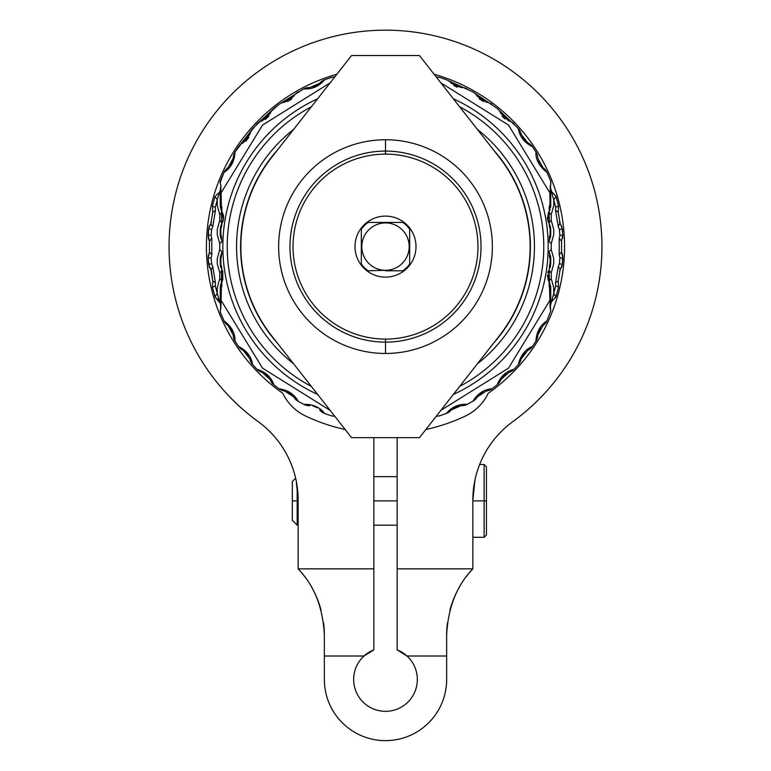 <?xml version="1.0" encoding="UTF-8"?>
<svg xmlns="http://www.w3.org/2000/svg" width="771" height="771" viewBox="0 0 771 771"><rect width="100%" height="100%" fill="white"/><g stroke="black" fill="none" stroke-linecap="round" stroke-linejoin="round"><path stroke-width="1.16" d="M220.255 293.423L220.255 287.728A5.821 2.66 0 0 0 221.007 289.038A5.821 2.66 180 0 1 220.255 287.728L220.255 298.772L221.104 300.401L221.007 289.038L221.826 285.954A5.821 4.79 -149 0 1 221.923 281.733A5.821 4.79 31 0 0 221.826 285.954L221.923 269.725L220.255 263.73L220.872 264.289L220.863 259.008L220.255 258.613L220.429 265.687L221.923 269.725L221.923 281.733A5.821 1.6 31 0 0 219.754 278.726L217.258 287.728L217.258 293.423L215.311 285.925L215.456 282.764L212.748 280.933L210.955 270.236L212.767 266.708L211.611 263.769L211.119 257.851L211.784 254.758L211.784 238.47L211.119 235.377L211.611 229.459L212.767 226.51L215.456 210.454L215.311 207.293L217.258 199.785L217.258 205.491L219.754 214.492L219.754 220.496L217.258 229.498L217.258 234.606L219.754 243.607L219.754 249.611A5.821 1.6 31 0 1 221.923 252.609L220.255 258.613L220.255 263.73L220.255 258.613L220.863 259.008L221.923 252.609L220.863 259.008L220.872 264.289L221.72 267.392L221.104 300.401L262.525 368.143L330.142 410.384M330.142 82.844L262.525 125.085L221.104 192.817L221.72 225.836L220.872 228.929L220.863 234.211L221.682 237.314L220.863 234.211L220.872 228.929L221.72 225.836L221.826 207.264L221.007 204.18L220.891 186.11L220.255 205.491L220.255 194.446L221.104 192.817M220.294 286.793L222.26 281.126L220.94 283.815L220.265 287.728L220.255 303.34L220.891 307.109L221.104 300.401L220.255 298.772L220.255 303.34L215.061 297.028L212.478 287.226L214.993 296.806L217.258 293.423L215.311 285.925L212.468 287.255L215.311 285.925L215.456 282.764L212.767 266.708L211.611 263.769L208.642 264.347L208.131 258.227L208.642 264.347L211.466 270.958L212.748 280.933L212.468 287.255L213.567 291.679M221.104 300.401L220.265 312.072L220.891 307.109L220.255 303.34M220.255 182.322L220.891 186.11L220.034 181.725L224.024 172.376L220.255 182.322M222.983 221.21L221.036 225.315L220.255 229.498L220.255 234.606L220.255 229.498L220.872 228.929L220.255 229.498L220.255 234.606L220.863 234.211L220.255 234.606L220.361 236.177L221.923 240.61A5.821 4.414 -31 0 1 221.682 237.314A5.821 4.414 149 0 0 221.923 240.61L222.877 242.595M209.375 225.826L208.642 228.871L210.955 222.992L208.642 228.871L208.363 238.152L208.131 234.991L209.452 241.178L211.784 238.47L211.119 235.377L211.611 229.459L208.642 228.871L208.131 234.991L211.119 235.377L208.131 234.991L208.642 228.871L211.611 229.459L212.767 226.51L215.456 210.454L212.748 212.285L210.955 222.992A5.821 1.85 37.3 0 0 212.767 226.51A5.821 1.85 -142.7 0 1 210.955 222.992L212.748 212.285L212.468 205.963L212.748 212.285L215.456 210.454L215.311 207.293L217.258 199.785L215.003 196.412L212.468 205.963A5.821 0.732 13.2 0 0 215.311 207.293A5.821 0.732 -166.8 0 1 212.468 205.963L215.003 196.412L217.258 199.785L220.255 189.878L220.265 205.491L221.007 204.18L220.265 205.491L220.448 207.572L221.923 211.495A5.821 4.79 -31 0 1 221.826 207.264A5.821 4.79 149 0 0 221.923 211.495L223.503 216.092M548.644 212.285L547.661 219.88L549.077 211.495A5.821 4.79 -149 0 0 549.174 207.264A5.821 4.79 31 0 1 549.077 211.495L550.735 205.491A5.821 2.66 180 0 0 549.993 204.18A5.821 2.66 -0 0 1 550.745 205.491L550.745 194.485L549.896 192.856L549.993 204.18L549.174 207.264L549.28 225.836L550.128 228.929L550.137 234.211L549.318 237.314L550.137 234.211L550.128 228.929L549.28 225.836L549.174 207.264L549.993 204.18L550.735 181.156L546.976 172.376C539.122 166.16 535.45 159.385 535.961 152.041L532.53 146.798C524.261 142.558 519.529 136.496 518.343 128.593L497.131 108.393L472.883 91.942L446.255 79.692L440.068 77.572L446.226 79.664L472.874 91.922L497.122 108.383L518.353 128.603C519.529 136.496 524.261 142.558 532.53 146.798L535.961 152.041C535.45 159.385 539.122 166.16 546.976 172.376L550.966 181.725L549.896 192.856L508.465 125.037L440.887 82.873M330.904 77.572L324.755 79.683C318.924 86.439 311.947 89.494 303.822 88.858L278.948 104.451L273.859 108.412L252.647 128.622L235.039 152.051C234.49 161.332 230.818 168.107 224.024 172.376C230.818 168.107 234.49 161.332 235.039 152.051L238.48 146.789L256.936 123.948L278.929 104.451L303.822 88.858C311.947 89.494 318.924 86.439 324.755 79.683L332.176 77.245A11.652 11.652 103.1 0 0 330.904 77.563A11.652 11.652 103.1 0 1 334.72 77.004A11.652 11.652 103.1 0 0 332.176 77.225M550.745 294.715L550.745 298.743L549.896 300.362L549.077 269.725A5.821 1.6 -149 0 0 551.246 272.732L553.742 263.73L553.742 258.613L551.246 249.611L551.246 243.607L553.742 234.606L553.742 229.498L551.246 220.496L551.246 214.492L553.742 205.491L553.742 199.805L555.689 207.293L555.544 210.454L558.233 226.51L559.389 229.459L559.881 235.377L559.216 238.47L559.216 254.758L559.881 257.851L559.389 263.769L558.233 266.708L555.544 282.764L555.689 285.925L550.108 307.031L549.896 300.362L550.745 310.896L550.108 307.031L550.745 303.34L550.735 287.728L549.993 289.038L549.896 300.362L550.745 298.743L550.745 301.509M220.265 312.072L224.024 320.852C231.522 326.432 235.194 333.207 235.039 341.168L238.48 346.43C246.547 350.41 251.269 356.472 252.647 364.606L256.965 369.28C265.61 371.95 271.238 377.135 273.859 384.816L278.948 388.767C287.911 390.001 294.3 394.174 298.117 401.286L303.822 404.37C312.785 404.1 319.763 407.155 324.755 413.545L330.904 415.656L324.755 413.545C319.763 407.155 312.785 404.1 303.822 404.37L298.117 401.286C294.3 394.174 287.911 390.001 278.948 388.767L273.869 384.835C271.238 377.135 265.61 371.95 256.965 369.28L252.647 364.606C251.269 356.472 246.547 350.41 238.48 346.43L235.039 341.168C235.194 333.207 231.522 326.432 224.024 320.852L220.255 312.072M440.068 415.646L446.255 413.526C451.951 406.837 458.928 403.782 467.168 404.37L472.883 401.286C477.577 393.605 483.976 389.432 492.062 388.767L497.131 384.825C500.61 376.364 506.248 371.179 514.055 369.28L518.343 364.625C520.425 355.576 525.157 349.504 532.53 346.42L535.961 341.177C536.375 332.156 540.047 325.372 546.976 320.842L550.745 310.896L546.976 320.842C540.047 325.372 536.375 332.156 535.961 341.177L532.51 346.43C525.157 349.504 520.425 355.576 518.343 364.625L514.055 369.28C506.248 371.179 500.61 376.364 497.131 384.825L492.062 388.767C483.976 389.432 477.577 393.605 472.883 401.286L467.197 404.37C458.928 403.782 451.951 406.837 446.255 413.526L440.087 415.656A11.652 11.652 103.1 0 1 436.28 416.215A11.652 11.652 103.1 0 0 440.077 415.665L440.068 415.646M550.745 232.1L550.571 227.532L549.077 223.494A5.821 3.72 149 0 1 549.28 225.836A5.821 3.72 -31 0 0 549.077 223.494L549.077 211.495L550.735 205.491L550.745 189.878L550.108 186.196L555.689 207.293L555.544 210.454L558.233 226.51L560.045 222.992L558.252 212.285L560.045 222.992L558.233 226.51L559.389 229.459L562.358 228.871L560.045 222.992L562.358 228.871L559.389 229.459L559.881 235.377L562.869 234.991L561.625 225.826M550.745 200.036L550.745 189.878M549.203 211.273L549.077 211.495A5.821 1.6 -149 0 0 551.246 214.492L551.246 220.496A5.821 1.6 -31 0 0 549.077 223.494L550.745 231.416M550.745 261.803L550.745 261.118M561.577 241.13L559.216 238.47L559.216 254.758L561.548 252.03L562.647 255.085L562.358 264.347L562.869 258.227L559.881 257.851L562.869 258.227L561.548 252.04L561.548 241.178L562.869 234.991L559.881 235.377L559.216 238.47L561.548 241.178L561.548 252.04L559.216 254.758L559.881 257.851L559.389 263.769L558.233 266.708L555.544 282.764L555.689 285.925A5.821 0.732 13.2 0 1 558.532 287.255L555.939 297.028L554.975 297.645M550.745 301.172L550.735 287.728L549.077 281.733A5.821 4.79 149 0 1 549.174 285.954A5.821 4.79 -31 0 0 549.077 281.733L549.203 281.955M440.887 410.345L508.465 368.181L549.896 300.362M550.735 258.285L549.28 267.392L550.128 264.289L550.137 259.008L549.318 255.914A5.821 4.414 -31 0 0 549.077 252.609L548.123 250.614L549.077 252.609A5.821 4.414 149 0 1 549.318 255.914L550.137 259.008L550.725 258.073L549.077 252.609A5.821 1.6 -31 0 1 551.246 249.611L551.246 243.607A5.821 1.6 -149 0 1 549.068 240.619M550.745 205.096L550.706 206.435M550.012 209.558L549.135 211.399M548.885 223.166L547.824 220.564L548.885 223.166M549.164 223.638L548.065 221.335M547.468 218.685L548.46 212.661M548.123 242.605L549.077 240.61A5.821 4.414 -149 0 0 549.318 237.314A5.821 4.414 31 0 1 549.077 240.61L550.725 235.145L550.137 234.211L550.745 234.606L550.745 229.498L549.964 225.305M549.231 269.455L550.745 263.73L550.128 264.289L550.745 263.73L550.745 258.613L549.704 253.813M550.571 265.687L550.243 267.084M548.403 280.422L549.077 269.725L549.222 281.974M548.171 279.863L547.429 275.035L548.171 279.863M547.757 272.905L548.229 271.45L547.757 272.905M549.164 269.58L549.174 285.954L549.993 289.038L550.706 286.889M549.762 283.063L550.012 283.67M550.706 286.793L550.745 288.123M551.371 301.846L555.939 297.028L553.742 293.423L556.007 296.806L558.532 287.255A5.821 0.732 -166.8 0 0 555.689 285.925L553.742 293.423L553.742 287.728L551.246 278.726L551.246 272.732L551.246 278.726A5.821 1.6 -31 0 0 549.077 281.733M258.092 370.302L256.965 369.28A11.652 11.652 -68.8 0 0 262.333 372.48L270.236 379.737A11.652 11.652 160.1 0 0 273.85 384.835A11.652 11.652 160.1 0 1 270.236 379.737L270.236 379.737M323.569 80.194L324.755 79.683A11.652 11.652 -145.9 0 0 319.686 83.287L309.913 87.576A11.652 11.652 93.7 0 0 303.813 88.838L304.988 88.347A11.652 11.652 93.7 0 0 303.813 88.838M438.805 77.254L440.068 77.572A11.652 11.652 -107.7 0 0 436.347 77.013M465.973 88.337L467.168 88.858A11.652 11.652 -98 0 0 461.087 87.576L451.314 83.297A11.652 11.652 141 0 0 446.264 79.673A11.652 11.652 141 0 1 451.314 83.297L451.314 83.297M490.944 103.728L492.052 104.451A11.652 11.652 -90.2 0 0 486.25 102.186L477.297 96.346A11.652 11.652 150.5 0 0 472.893 91.922A11.652 11.652 150.5 0 1 477.297 96.346L477.182 96.144M561.625 267.402L562.358 264.347L560.045 270.236L558.252 280.923L558.532 287.255L558.252 280.933L560.045 270.236A5.821 1.85 -142.7 0 0 558.233 266.708A5.821 1.85 37.3 0 1 560.045 270.236L562.358 264.347L559.389 263.769L562.338 264.376L562.608 261.677M562.358 228.871L562.599 231.454M558.31 212.092L555.544 210.454L558.252 212.285L558.532 205.963L555.689 207.293L558.532 205.963L556.007 196.412L558.618 206.377L556.007 196.412L553.742 199.805L556.007 196.412M536.664 339.866L535.961 341.177A11.652 11.652 -171.9 0 0 537.744 335.144L542.89 325.641A11.652 11.652 56.1 0 0 546.986 320.852L546.119 322.384M538.148 332.282L540.567 327.714M561.548 241.178L562.849 234.731M555.544 282.764L558.252 280.933L555.544 282.764M558.31 212.102L558.532 205.963M555.939 196.191L551.371 191.372L555.939 196.191M536.616 153.227A11.652 11.652 179.2 0 0 535.961 152.041L536.606 153.227A11.652 11.652 179.2 0 1 537.744 158.084L542.89 167.577A11.652 11.652 -74.4 0 1 546.967 172.376L546.321 171.162M539.546 164.136L538.071 160.667M537.744 158.084A11.652 11.652 179.2 0 0 535.961 152.041M531.701 145.729L532.53 146.798A11.652 11.652 -75.9 0 0 527.73 142.751L527.624 142.702M525.147 141.141L521.996 137.065M521.109 134.289L521.1 134.241A11.652 11.652 169.7 0 0 518.353 128.593L519.172 129.644M527.721 142.741L521.1 134.241A11.652 11.652 169.7 0 0 518.353 128.593M483.446 101.55L479.167 98.813M472.883 91.942L473.963 92.645M457.492 87.239L453.782 85.562M332.388 416.022L330.904 415.646A11.652 11.652 -98 0 0 334.547 416.215M319.657 409.893L319.686 409.931A11.652 11.652 141 0 0 324.755 413.555L323.078 412.764M309.903 405.642L309.894 405.642A11.652 11.652 -89 0 1 303.832 404.351L305.229 404.968M312.775 405.816L317.45 407.82M319.686 409.931A11.652 11.652 141 0 0 324.755 413.555M293.712 396.892L293.712 396.882A11.652 11.652 150.5 0 0 298.117 401.296A11.652 11.652 150.5 0 1 293.712 396.882L284.74 391.032A11.652 11.652 -78.9 0 1 278.957 388.748L280.239 389.596M287.641 391.707L291.881 394.453M265.031 373.588L268.8 377M249.9 358.968L249.9 358.968A11.652 11.652 169.7 0 0 252.637 364.616A11.652 11.652 169.7 0 1 249.9 358.968L243.385 350.526M239.415 347.615L238.49 346.42A11.652 11.652 -58.3 0 0 243.279 350.477M245.737 351.99L248.917 355.99M233.256 335.134L233.256 335.134A11.652 11.652 179.2 0 0 235.03 341.177A11.652 11.652 179.2 0 1 233.256 335.134L228.206 325.709M224.727 322.143L224.033 320.842A11.652 11.652 -45.4 0 0 228.11 325.641M230.404 327.675L232.842 332.224M208.353 238.133L209.452 241.178L209.452 252.04L209.452 241.178L211.784 238.47L211.784 254.758L209.452 252.04L211.784 254.758L211.119 257.851L208.131 258.227L211.119 257.851L211.611 263.769L208.642 264.347L210.955 270.236L212.767 266.708L215.456 282.764L212.748 280.933L212.468 287.255M209.423 252.098L208.131 258.227L208.363 255.066M209.452 252.04L208.131 258.227L209.375 267.402M218.752 192.827L215.803 195.728M220.255 189.878L220.891 186.11L220.255 192.037M223.58 216.998L223.551 218.424M221.769 223.763L221.72 225.836L221.923 223.494A5.821 1.6 31 0 0 219.754 220.496L219.754 214.492A5.821 1.6 149 0 0 221.923 211.495L221.797 211.273M220.988 283.67L221.229 283.082M221.797 281.945L221.923 269.725L220.255 263.73L221.036 267.903M222.742 271.363L222.771 280.018L222.742 271.363M220.265 234.933L221.923 240.61A5.821 1.6 149 0 1 219.754 243.607L219.754 249.611L217.258 258.613L217.258 263.73L219.754 272.732L219.754 278.726L219.754 272.732A5.821 1.6 149 0 0 221.923 269.725L222.048 269.946M219.629 301.856L217.258 293.423L214.993 296.806L219.629 301.856M222.164 211.909L223.445 219.33L222.164 211.909M223.204 220.448L222.78 221.759L223.204 220.448M223.339 215.08L222.048 211.707M220.429 227.532L220.757 226.144M222.25 222.906L221.836 223.638M221.238 210.155L220.988 209.558M220.467 207.678L220.255 200.026M220.255 234.606L220.275 235.194M228.149 167.558L228.11 167.586A11.652 11.652 56.1 0 0 224.024 172.376L224.698 171.123A11.652 11.652 56.1 0 0 224.024 172.376M224.689 171.123A11.652 11.652 56.1 0 1 228.11 167.586L233.247 158.209M234.394 153.256L235.049 152.06A11.652 11.652 169.9 0 0 233.256 158.084M232.813 161.091L230.356 165.611M251.818 129.692L252.666 128.632A11.652 11.652 -178.4 0 0 249.9 134.26L243.279 142.741A11.652 11.652 65.5 0 0 238.47 146.789L239.318 145.719A11.652 11.652 65.5 0 0 238.47 146.789M248.937 137.209L245.698 141.257M243.279 142.741A11.652 11.652 65.5 0 0 239.299 145.709M262.323 120.748L262.333 120.748A11.652 11.652 74.9 0 0 256.955 123.929A11.652 11.652 74.9 0 1 262.333 120.748L270.236 113.482A11.652 11.652 -166.3 0 1 273.878 108.422L272.886 109.318M268.896 116.084L265.176 119.553M284.74 102.186L284.75 102.186A11.652 11.652 84.3 0 0 278.938 104.442A11.652 11.652 84.3 0 1 284.75 102.186L293.712 96.327A11.652 11.652 -156.8 0 1 298.126 91.951L297.008 92.665M291.843 98.804L287.477 101.57M309.894 87.576L309.913 87.576A11.652 11.652 93.7 0 0 304.979 88.328M317.633 85.273L313.016 87.354M461.087 405.642A11.652 11.652 93.7 0 0 467.178 404.38L467.197 404.37A11.652 11.652 93.7 0 1 461.087 405.642L451.305 409.941A11.652 11.652 -136.7 0 1 446.245 413.507L447.652 412.899M453.309 407.994L457.897 405.883M492.052 388.757L490.529 389.721A11.652 11.652 84.3 0 1 486.25 391.032L477.288 396.892A11.652 11.652 -145.7 0 1 472.874 401.267L474.165 400.428M479.022 394.559L483.253 391.745M490.539 389.74A11.652 11.652 84.3 0 0 492.071 388.777A11.652 11.652 84.3 0 1 486.25 391.032M498.22 383.813L497.122 384.816A11.652 11.652 -153.8 0 0 500.764 379.737L500.813 379.621M502.114 377.125L505.911 373.617M508.629 372.489L508.677 372.47A11.652 11.652 74.9 0 0 514.064 369.28L512.734 370.456M500.764 379.737L508.677 372.47A11.652 11.652 74.9 0 0 514.064 369.28M519.268 363.44L518.343 364.625A11.652 11.652 -162.6 0 0 521.1 358.978L527.73 350.477A11.652 11.652 65.5 0 0 532.53 346.43L531.45 347.769M522.034 356.086L525.205 352.039M527.682 350.497L527.73 350.477A11.652 11.652 65.5 0 0 532.53 346.43M500.764 113.482A11.652 11.652 160.1 0 0 497.141 108.383A11.652 11.652 160.1 0 1 500.764 113.482L508.561 120.719M513.072 123.042L514.055 123.948A11.652 11.652 -82.7 0 0 508.677 120.748M504.957 118.994L502.162 116.17M351.557 55.551L419.443 55.551L499.3 157.342A144.63 144.63 0 0 1 499.3 335.877L419.443 437.668L351.557 437.668L271.7 335.877A144.63 144.63 0 0 1 271.7 157.342L351.557 55.551L271.7 157.342A144.63 144.63 0 0 0 271.7 335.877L351.557 437.668L419.443 437.668L499.3 335.877A144.63 144.63 0 0 0 499.3 157.342L419.443 55.551L351.557 55.551M385.5 342.141A95.527 95.527 0 0 0 481.027 246.614A95.527 95.527 0 0 0 385.5 151.077A95.527 95.527 0 0 0 289.973 246.614A95.527 95.527 0 0 0 385.5 342.141L385.5 339.086A92.472 92.472 0 0 1 293.028 246.614A92.472 92.472 0 0 1 385.5 154.133A92.472 92.472 0 0 1 477.972 246.614A92.472 92.472 0 0 1 385.5 339.086A92.472 92.472 0 0 0 477.972 246.614A92.472 92.472 0 0 0 385.5 154.133L385.5 151.077A95.527 95.527 0 0 1 481.027 246.614A95.527 95.527 0 0 1 385.5 342.141A95.527 95.527 0 0 1 289.973 246.614A95.527 95.527 0 0 1 385.5 151.077L385.5 154.133A92.472 92.472 0 0 0 293.028 246.614A92.472 92.472 0 0 0 385.5 339.086L385.5 353.465A106.861 106.861 0 0 0 492.361 246.614A106.861 106.861 0 0 0 385.5 139.753A106.861 106.861 0 0 1 492.361 246.614A106.861 106.861 0 0 1 385.5 353.465L385.5 342.141M385.5 151.077L385.5 139.753A106.861 106.861 0 0 0 278.639 246.614A106.861 106.861 0 0 0 385.5 353.465A106.861 106.861 0 0 1 278.639 246.614A106.861 106.861 0 0 1 385.5 139.753L385.5 151.077M385.5 216.111A30.503 30.503 0 0 0 354.997 246.614A30.503 30.503 0 0 0 385.5 277.117A30.503 30.503 0 0 1 354.997 246.614A30.503 30.503 0 0 1 385.5 216.111A30.503 30.503 0 0 1 416.003 246.614A30.503 30.503 0 0 1 385.5 277.117A30.503 30.503 0 0 0 416.003 246.614A30.503 30.503 0 0 0 385.5 216.111M361.329 264.048A29.809 29.809 0 0 0 368.056 270.785A29.809 29.809 0 0 1 361.329 264.048L361.329 229.17A29.809 29.809 0 0 1 368.056 222.443A29.809 29.809 0 0 0 361.329 229.17L361.329 264.048M385.5 222.915A23.689 23.689 0 0 1 409.189 246.614A23.689 23.689 0 0 1 385.5 270.303A23.689 23.689 0 0 1 361.811 246.614A23.689 23.689 0 0 1 385.5 222.915A23.689 23.689 0 0 0 361.811 246.614A23.689 23.689 0 0 0 385.5 270.303L368.056 270.785L385.5 270.303A23.689 23.689 0 0 0 409.189 246.614A23.689 23.689 0 0 0 385.5 222.915L385.5 222.915M409.671 229.17A29.809 29.809 0 0 0 402.944 222.443A29.809 29.809 0 0 1 409.671 229.17L409.671 264.048A29.809 29.809 0 0 1 402.944 270.785A29.809 29.809 0 0 0 409.671 264.048L409.671 229.17M368.056 222.443L402.944 222.443L368.056 222.443M402.944 270.785L385.5 270.785L402.944 270.785M493.777 342.912A144.909 144.909 0 0 0 493.777 150.306A144.909 144.909 0 0 1 493.777 342.912M277.223 150.306A144.909 144.909 0 0 0 277.223 342.912A144.909 144.909 0 0 1 277.223 150.306M317.652 98.765A162.671 162.671 0 0 0 317.652 394.453A162.671 162.671 0 0 1 317.652 98.765M453.348 394.453A162.671 162.671 0 0 0 453.348 98.765A162.671 162.671 0 0 1 453.348 394.453M459.612 386.464A158.277 158.277 0 0 0 459.612 106.755A158.277 158.277 0 0 1 459.612 386.464M311.388 106.755A158.277 158.277 0 0 0 311.388 386.464A158.277 158.277 0 0 1 311.388 106.755M293.635 129.383A148.938 148.938 0 0 0 293.635 363.845A148.938 148.938 0 0 1 293.635 129.383M477.365 363.845A148.938 148.938 0 0 0 477.365 129.383A148.938 148.938 0 0 1 477.365 363.845M466.166 576.795A97.059 97.059 0 0 1 472.854 568.844L397.152 568.844L397.152 649.866L406.992 656.005L446.65 656.005L446.65 635.179A97.059 97.059 0 0 1 447.44 622.814M449.927 610.15A97.059 97.059 0 0 1 459.67 586.615M472.854 537.3L484.111 537.3L486.443 534.978L486.443 500.909L484.111 500.909L484.111 537.3L484.111 500.909L486.443 500.909L486.443 534.978L486.443 466.84L486.443 500.909L486.443 466.84L484.111 464.508L484.111 500.909L472.854 500.909L484.111 500.909L484.111 464.508L479.629 464.508A97.059 97.059 0 0 1 512.821 421.641A216.439 216.439 0 0 0 546.321 101.753A216.439 216.439 0 0 0 224.679 101.753A216.439 216.439 0 0 0 258.179 421.641A97.059 97.059 0 0 1 298.146 500.138L298.146 568.844A97.059 97.059 0 0 1 304.824 576.795M311.32 586.606A97.059 97.059 0 0 1 321.064 610.14M323.56 622.804A97.059 97.059 0 0 1 324.35 635.179L324.35 679.492A61.15 61.15 0 0 0 385.5 740.642A61.15 61.15 0 0 0 446.65 679.492L446.65 656.005L406.992 656.005L397.152 649.866A31.833 31.833 0 0 1 408.341 701.668A31.833 31.833 0 0 1 362.659 701.668A31.833 31.833 0 0 1 364.008 656.005L373.848 649.866L373.848 568.844L298.146 568.844C314.269 585.517 323.001 607.625 324.35 635.179C323.001 607.625 314.269 585.517 298.146 568.844L373.848 568.844L373.848 437.668L373.848 649.866L364.008 656.005A31.833 31.833 0 0 0 362.659 701.668A31.833 31.833 0 0 0 408.341 701.668A31.833 31.833 0 0 0 406.992 656.005M324.35 635.179L324.35 656.005L364.008 656.005A31.833 31.833 0 0 1 373.848 649.866M446.65 635.179C447.999 607.635 456.731 585.526 472.854 568.844L472.854 500.138A97.059 97.059 0 0 1 512.821 421.641A97.059 97.059 0 0 0 472.854 500.138L472.854 568.844C456.731 585.526 447.999 607.635 446.65 635.179L446.65 679.492A61.15 61.15 0 0 1 385.5 740.642A61.15 61.15 0 0 1 324.35 679.492L324.35 656.005L364.008 656.005M282.784 393.297A48.525 48.525 0 0 0 305.885 416.176A187.324 187.324 0 0 0 345.177 429.543A187.324 187.324 0 0 1 305.885 416.176A48.525 48.525 0 0 1 282.784 393.297A179.074 179.074 0 0 1 336.869 74.267M434.131 74.267A179.074 179.074 0 0 1 488.216 393.297A48.525 48.525 0 0 1 465.115 416.176A187.324 187.324 0 0 1 425.823 429.543A187.324 187.324 0 0 0 465.115 416.176A48.525 48.525 0 0 0 488.216 393.297M397.152 649.866L397.152 437.668L397.152 568.844L472.854 568.844M472.854 500.138L474.946 480.082M479.629 464.508A97.059 97.059 0 0 1 512.821 421.641A216.439 216.439 0 0 0 546.321 101.753A216.439 216.439 0 0 0 224.679 101.753A216.439 216.439 0 0 0 258.179 421.641A97.059 97.059 0 0 1 295.63 478.184L292.325 481.49L292.325 500.909C292.325 475.967 292.325 475.967 292.325 500.909C292.325 525.841 292.325 525.841 292.325 500.909L298.146 500.909L297.172 500.909L297.172 486.443L297.172 525.167L297.172 500.909L292.325 500.909L292.325 520.319L297.172 525.167L298.146 525.167M296.237 480.998L298.146 500.138A97.059 97.059 0 0 0 258.179 421.641M298.146 568.844L298.146 500.138M373.848 500.909L397.152 500.909L373.848 500.909M220.467 285.54L220.255 293.202M220.255 298.772L220.255 301.191M550.745 189.888L550.745 192.046M550.745 298.743L550.745 293.192M550.735 205.491L550.533 207.678M549.521 210.685L550.022 209.51M547.959 221.046L547.555 219.34M547.41 217.528L547.545 219.243M550.552 227.445L549.935 225.238M549.395 240.041L549.81 239.174M550.282 237.844L550.619 236.273M550.725 235.194L550.735 234.606M550.735 258.613L550.725 258.025M550.619 256.945L550.282 255.374M549.81 254.045L549.395 253.177M549.935 267.98L550.552 265.773M548.836 281.309L548.586 280.827M548.663 270.467L549.048 269.783M550.735 287.728L550.533 285.54M550.022 283.709L549.511 282.523M559.919 222.819L559.447 222.125M562.869 234.991L562.637 238.152M562.84 258.603L562.637 255.066M559.968 270.332L559.457 271.084M558.532 287.255L556.007 296.806M552.017 300.729L552.672 299.832M555.939 297.028L555.178 297.51M540.905 165.89L540.481 165.408M446.255 79.712L447.44 80.223M298.126 401.267L296.536 400.197M273.878 384.796L272.568 383.572M252.666 364.596L251.558 363.141M235.049 341.168L234.239 339.635M211.032 222.886L211.543 222.144M212.468 205.963L213.259 202.734M220.978 209.51L221.489 210.695M223.494 215.967L223.368 215.234M223.59 217.258L223.532 218.675M223.127 220.728L223.465 219.186M221.065 225.238L220.448 227.445M220.381 236.283L220.718 237.844M221.19 239.174L221.605 240.041M221.605 253.177L221.19 254.045M220.718 255.374L220.381 256.945M220.275 258.034L220.265 258.613M220.448 265.773L221.065 267.98M222.115 270.052L222.472 270.746M221.479 282.533L220.978 283.718M218.868 300.555L217.576 298.984M211.081 270.399L211.553 271.093M256.984 123.948L257.957 123.032M278.957 104.471L279.96 103.796M440.068 415.636L438.275 416.061M467.159 404.351L465.453 405.074M497.122 108.403L498.095 109.289M373.848 525.167L397.152 525.167M397.152 476.642L373.848 476.642"/></g></svg>
